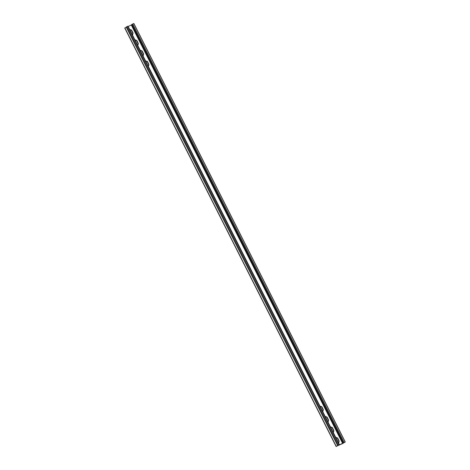<?xml version="1.0" encoding="UTF-8"?>
<svg xmlns="http://www.w3.org/2000/svg" width="470" height="470" viewBox="0 0 470 470"><rect width="100%" height="100%" fill="white"/><g stroke="black" fill="none" stroke-linecap="round" stroke-linejoin="round"><path stroke-width="0.7" d="M336.908 446.059L342.701 443.515L131.312 25.028L128.157 26.461M338.394 445.131L336.726 446.183M338.435 445.213L339.34 444.702M345.197 442.041L133.803 23.553L132.746 23.982L131.594 24.652L342.988 443.139L345.197 442.041L336.256 446.394L339.123 444.749L127.728 26.261L125.308 27.812M336.696 446.3L336.256 446.394L124.867 27.906M342.988 443.139L344.733 442.252L342.701 443.515M148.473 65.982L148.655 64.537L147.175 61.605L145.571 60.924M145.565 60.924L147.421 61.441L148.902 64.372L148.596 65.912L148.167 66.07M137.904 45.061L138.086 43.61L136.606 40.684L135.248 39.833L136.852 40.52L138.333 43.446L138.027 44.985L137.598 45.144M132.616 34.598L132.798 33.153L131.324 30.221L129.714 29.54M129.714 29.534L131.565 30.056L133.045 32.988L132.746 34.522L132.311 34.686M143.186 55.519L143.374 54.074L141.893 51.148L140.53 50.296L142.134 50.983L143.614 53.909L143.315 55.448L142.886 55.607M333.441 432.159L333.624 430.714L332.143 427.782L330.786 426.936L332.39 427.618L333.87 430.549L333.571 432.089L333.136 432.247M322.872 411.238L323.055 409.787L321.574 406.861L319.97 406.174M328.154 421.696L328.342 420.251L326.862 417.325L325.498 416.473L327.102 417.16L328.583 420.086L328.283 421.625L327.854 421.784M338.723 442.623L338.911 441.177L337.431 438.246L336.073 437.394L337.671 438.081L339.152 441.013L338.852 442.552L338.423 442.711M319.964 406.174L321.821 406.697L323.301 409.623L323.002 411.162L322.567 411.321M132.017 24.652L131.312 25.028M343.429 442.846L132.035 24.358M344.14 442.47L132.746 23.982M338.288 445.131L126.894 26.643M337.578 445.507L126.183 27.019M345.256 441.988L133.862 23.5M339.405 444.649L128.01 26.161M336.138 446.5L124.744 28.012"/></g></svg>
